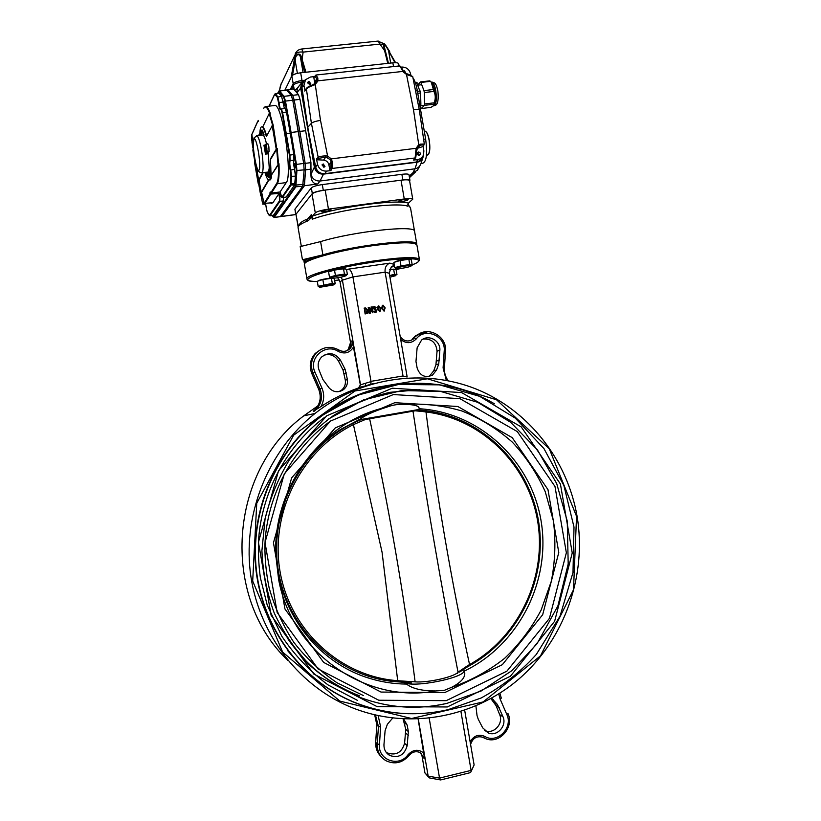 <?xml version="1.0" encoding="UTF-8"?>
<svg xmlns="http://www.w3.org/2000/svg" width="821" height="821" viewBox="0 0 821 821"><rect width="100%" height="100%" fill="white"/><g stroke="black" fill="none" stroke-linecap="round" stroke-linejoin="round"><path stroke-width="1.23" d="M384.238 311.067L381.498 308.542L382.442 305.381M375.885 312.319L373.411 311.734L373.986 311.015L375.238 312.226L376.203 310.574L374.181 309.609L375.474 307.783L373.719 306.972M375.566 312.144L375.905 310.738M374.838 309.096L375.187 307.937M373.627 308.244L372.847 307.998L373.658 306.756M371.626 307.506L370.979 307.075L372.324 306.869L372.775 312.77L369.214 308.152L370.569 313.119L369.224 313.324L368.865 307.926L368.219 307.495L369.286 307.341L372.241 311.436L371.626 307.506L371.903 310.974M371.338 307.67L370.979 307.075M369.245 308.768L372.775 312.77M369.183 313.078L370.569 313.119M369.399 313.047L368.219 307.495M364.668 308.573L364.103 308.132L365.591 307.906L368.311 310.348L367.808 313.15L365.109 313.961L364.391 308.727L365.212 313.694M364.391 308.727L364.103 308.132M367.233 313.54L365.068 313.714M373.935 383.417L370.794 384.279L371.02 381.601L352.927 276.903L342.408 280.156L340.048 281.921L350.875 344.563M394.306 265.039L391.207 266.989L389.267 273.249L407.165 376.993L403.07 376.244L385.111 272.161L352.927 276.903C351.983 272.428 350.567 269.832 348.679 269.103L346.575 269.77M380 311.723L377.26 309.199L378.194 306.038M370.835 384.249L359.146 387.769L360.511 384.803L342.408 280.156L341.218 277.108M346.39 350.906L348.166 349.643L350.906 341.423L352.312 340.756L360.337 384.905L358.561 387.964C345.323 392.51 332.782 398.729 320.949 406.611L313.386 411.177C320.067 405.143 321.853 397.867 318.733 389.328L321.955 388.097L314.987 372.149C308.06 358.12 325.496 342.726 338.273 351.429C344.923 354.477 350.064 352.866 353.707 346.606M365.694 385.808L359.772 387.317M317.932 405.82L303.791 415.826C229.018 471.418 220.182 596.251 287.791 660.351M333.685 692.165L335.04 692.76M577.05 516.091C567.28 459.873 528.97 410.726 476.878 389.328C424.765 368.167 361.548 376.736 314.966 413.486C269.165 449.826 243.344 511.637 250.21 571.354C257.209 631.051 296.35 683.831 349.058 706.409C405.605 730.464 472.711 718.683 518.728 679.162C564.704 639.477 587.128 575.48 577.05 516.091M359.146 387.769L370.794 384.279M576.547 516.306L549.311 448.82L496.5 399.765L427.413 378.789L354.949 390.991L293.651 435.181L256.747 503.201L252.694 581.052L282.609 652.038L339.771 701.072L411.598 718.508L483.128 701.934L540.536 655.815L573.499 589.765L576.547 516.306M494.509 403.829C442.396 373.042 371.8 376.808 321.257 415.898C275.425 450.811 249.286 511.74 256.07 570.636C262.956 629.512 302.21 681.348 354.621 702.53C372.149 709.56 390.283 713.295 409.002 713.726M421.696 754.13L424.96 772.972L428.162 776.132L439.543 778.103L429.209 718.313M464.686 710.319L474.117 764.946L470.72 772.243L469.663 772.818L440.62 779.94L439.543 778.103L471.1 770.396L460.94 711.561M440.333 779.888L429.393 777.908L428.162 776.132L418.31 719.134M421.286 753.483L422.774 757.106L424.601 758.809L418.125 719.145M385.993 752.077L387.327 752.939C396.071 755.802 401.828 752.57 404.589 743.241L405.769 729.284L403.09 719.032M392.633 718.118L387.368 724.296L385.1 730.7L383.941 744.842C383.93 749.604 385.87 753.155 389.77 755.484C398.585 758.368 404.394 755.104 407.165 745.694L408.355 731.614L407.175 725.097L403.686 719.063M475.913 705.957L477.032 715.543L478.212 719.155L482.676 727.827L488.618 733.091C497.352 736.653 507.05 725.641 503.016 716.795L497.444 704.531L491.676 698.148M484.503 730.413L485.385 730.772C494.057 734.313 503.673 723.393 499.671 714.629L496.058 705.639L490.876 698.589M415.97 361.507L417.13 367.972C419.911 375.802 425.011 378.204 432.421 375.176L436.556 370.025L438.753 363.929L439.861 350.269C440.631 340.818 428.778 334.116 421.604 340.007L417.13 347.796L415.97 361.507M428.213 376.613L429.66 375.864L433.765 370.764L435.941 364.719L437.049 351.172C436.136 342.521 431.477 338.488 423.072 339.083M319.03 370.014L322.858 379.466L329.149 387.964C333.583 392.387 338.385 392.92 343.558 389.585C346.647 386.968 347.919 383.623 347.396 379.559L345.097 369.265L340.479 360.234C335.163 352.814 328.872 351.737 321.606 357.012C318.168 360.788 317.317 365.119 319.03 370.014M338.97 391.627L341.515 390.17C344.574 387.574 345.836 384.259 345.323 380.226L343.034 370.014L338.457 361.066C335.03 355.472 330.196 353.512 323.977 355.195M337.698 277.744L340.048 281.921M394.193 264.393L389.821 263.12C386.27 264.629 384.7 267.646 385.111 272.161L389.267 273.249M424.96 772.972L428.47 777.005M474.117 764.946L471.008 771.719M366.464 313.499L367.326 313.068L367.685 310.523L365.632 308.142L366.464 313.499M367.685 310.523L365.253 308.327M366.843 313.396L367.398 310.677M375.474 307.783L374.243 306.746L373.729 308.183L373.145 307.834L374.386 306.469L376.09 307.577L375.289 309.137L376.849 310.543L376.387 311.99L375.064 312.616M376.203 310.574L374.181 309.609M375.361 312.452L373.411 311.734M380.934 308.511L379.784 311.775L377.557 309.035L378.071 306.141L378.748 305.802L380.934 308.511M378.789 306.048L378.183 308.942L379.743 311.528L380.308 308.614L378.471 306.212L380.308 308.614M380.072 311.364L380.01 308.768M385.182 307.865L384.023 311.118L381.806 308.378L382.329 305.484L382.997 305.155L385.182 307.865M383.038 305.391L382.432 308.286L383.982 310.882L384.556 307.957L382.719 305.566L384.556 307.957M384.31 310.718L384.249 308.121M403.142 682.23L406.498 684.078C412.399 688.686 422.127 690.984 435.705 690.954L444.243 690.369L451.622 687.331C461.956 681.943 466.215 676.514 464.378 671.055C519.354 644.629 551.394 580.098 540.967 520.237C530.828 460.324 479.382 412.245 419.12 408.725L418.874 409.484L358.069 420.013M451.622 687.331C470.864 680.691 488.505 671.044 504.556 658.391C519.354 644.28 531.546 628.168 541.152 610.034L551.312 581.258C555.222 561.154 555.909 540.998 553.385 520.791L545.247 491.707C536.955 473.276 525.963 456.743 512.273 442.098C497.269 428.849 480.49 418.484 461.946 410.993C442.714 405.369 423 403.173 402.783 404.394C397.713 404.137 392.346 405.061 386.691 407.175C373.801 411.331 365.109 415.241 360.635 418.895L340.582 429.445C300.065 454.906 274.132 504.094 276.225 553.446L278.842 575.932C288.099 624.299 324.48 664.836 369.573 678.362C381.632 682.056 393.947 683.965 406.498 684.078M464.378 671.055L463.691 669.823M402.783 404.394C414.071 404.373 419.51 405.82 419.12 408.725M447.312 706.963L510.436 676.206L554.637 621.261L572.247 552.964L560.404 483.98L521.243 426.91L461.597 392.582L392.274 388.22L326.717 415.795L278.535 470.761L258.43 542.281L271.115 615.257L313.827 674.082L377.075 706.614L447.312 706.963M446.224 700.662L506.885 671.178L549.413 618.408L566.357 552.759L554.975 486.443L517.312 431.6L459.955 398.667L393.372 394.552L330.453 421.091L284.271 473.881L265.009 542.507L277.17 612.507L318.127 668.971L378.789 700.241L446.224 700.662M419.962 389.688L389.913 392.315C370.055 397.025 351.234 404.774 333.449 415.549C316.598 427.936 301.902 442.714 289.351 459.893C278.309 478.181 270.222 497.783 265.091 518.698L261.909 550.645C262.823 572.155 266.917 592.936 274.214 612.989C283.245 632.232 294.913 649.503 309.23 664.784C324.808 678.628 342.039 689.609 360.912 697.737C389.092 708.061 417.684 709.96 446.706 703.423M463.362 669.392L463.824 670.1C468.309 677.109 412.101 688.655 404.065 682.292M411.352 682.918L400.463 682.015M400.34 680.896L397.703 680.671L382.063 552.215L353.41 424.621L365.478 419.449L369.635 418.782C388.795 506.403 403.953 594.096 415.118 681.861L400.34 680.896L400.094 682.005L397.272 681.82C339.925 677.961 288.766 631.523 278.555 571.939C268.067 512.417 300.229 449.2 352.568 423.42L361.148 419.531M457.461 673.589L458.036 672.204C441.277 586.215 426.273 499.23 413.004 411.239L412.758 410.633M422.456 410.295L425.812 410.654C482.143 417.54 528.714 463.691 538.35 520.145C548.13 576.578 520.021 637.455 469.838 665.523C520.042 637.486 548.151 576.619 538.381 520.186C528.755 463.732 482.173 417.561 425.822 410.664L425.986 411.947C436.905 497.013 451.714 582.859 469.55 664.569L467.334 665.872L467.293 666.909M423.041 410.346L417.294 409.812L423.133 410.367L423.482 411.629L425.986 411.947C481.824 418.761 527.995 464.512 537.539 520.493C547.217 576.434 519.313 636.788 469.55 664.569L469.797 665.564L467.508 666.796M355.801 423.431L355.144 422.179L361.599 419.459M423.482 411.629L415.221 410.798L369.635 418.782L369.635 418.115M415.118 681.861C428.008 682.877 454.167 676.956 458.036 672.204L467.334 665.872M425.812 410.654L423.133 410.367M361.62 419.449L354.857 422.312M397.272 681.82L397.703 680.671C340.879 676.822 290.213 630.815 280.094 571.785C269.699 512.807 301.564 450.175 353.41 424.621L352.568 423.42M459.627 672.091L460.088 670.819M400.094 682.005L399.427 681.953M306.325 261.519L312.103 258.389L302.456 259.764L300.188 246.608L320.59 241.59C353.451 231.481 414.923 224.862 414.543 231.122L414.615 231.563M320.59 241.59L322.879 254.859C355.801 245.079 417.212 238.162 416.75 243.95L416.781 244.607M302.456 259.764L322.879 254.859M304.694 263.172L305.125 262.566M332.31 283.399L318.148 286.324L317.275 281.254L322.848 279.561L331.427 278.309L334.332 278.74L335.214 283.799L332.31 283.399L331.427 278.309M330.986 278.155L327.076 278.576C321.678 279.458 318.743 280.238 318.261 280.926L318.261 280.946M323.731 284.671L322.848 279.561M318.148 286.324L319.431 287.104M328.123 284.815C321.493 285.954 318.805 286.765 320.046 287.258L333.839 284.877C334.752 284.199 332.844 284.179 328.123 284.815M409.484 177.623L415.744 171.763M412.963 77.821C414.769 80.345 416.226 84.645 417.314 90.731L425.627 139.016C427.525 153.968 426.499 162.055 422.548 163.287L420.978 163.482M323.525 174.124L320.026 181.02C315.326 181.113 312.308 178.886 310.974 174.319L314.361 167.176C315.675 171.938 318.722 174.247 323.525 174.124L417.109 162.209C420.167 161.686 422.168 159.941 423.113 156.965L423.379 155.19M305.474 79.709L301.574 82.942L300.691 88.134L296.853 92.732L297.325 88.452L296.843 92.763L298.485 94.661L299.993 99.372L305.648 130.724L310.943 162.64L310.954 174.339C310.902 180.774 313.15 183.996 317.686 184.017L320.026 181.02L415.026 168.808C417.694 168.295 419.603 166.745 420.742 164.19L422.877 157.694M409.238 176.176L412.84 172.851L417.499 170.152L419.942 165.698M297.325 88.452L299.265 85.743M298.485 94.661L292.687 95.308L287.771 89.54L293.487 88.904L294.246 89.787C294.78 90.413 295.776 89.848 297.223 88.104L297.787 87.539M284.866 90.187L291.855 75.963L293.189 83.68C294.349 82.244 297.294 81.197 302.015 80.55C297.294 81.197 294.349 82.244 293.189 83.68L290.377 89.253L293.189 83.68L293.446 85.127L291.404 89.14L293.446 85.127L294.246 89.787L296.853 92.732M295.734 214.692L294.924 209.211L296.083 215.051M323.289 190.318C317.491 191.18 313.838 192.258 312.319 193.53L311.333 187.845C312.842 186.541 316.506 185.454 322.304 184.592L323.289 190.318L402.844 179.953L401.869 174.309C406.087 173.816 408.458 173.929 408.971 174.657L408.991 174.76M409.597 180.887L409.936 180.251C409.422 179.553 407.062 179.45 402.844 179.953M401.869 174.309L322.304 184.592M295.827 214.445L312.319 193.53M311.333 187.845L294.924 209.211M293.446 85.127C294.595 83.701 297.51 82.664 302.21 82.008C297.51 82.664 294.595 83.701 293.446 85.127M314.361 167.176L300.691 88.134M280.495 216.631L281.839 216.385L304.088 186.172L305.586 169.742L304.417 185.731L317.686 184.017M305.648 130.724L299.839 131.422L294.216 100.09L292.717 95.339L287.678 89.879M272.367 215.523L274.204 217.411L280.566 216.559L302.672 186.357L280.289 216.662L281.839 216.385L304.417 185.731M268.067 172.513L268.826 176.997L268.098 172.513M269.196 174.924L269.339 177.562M268.641 174.421L268.898 177.634L267.964 171.897L268.98 174.38M268.036 171.887L268.919 173.375M260.965 131.647L261.437 134.983L260.534 129.39L261.612 131.914M261.396 132.961L261.858 134.901M260.647 129.379L261.427 130.57L260.904 130.765M261.119 130.734L261.427 131.596M261.632 131.996L261.858 132.899M260.165 135.352L260.555 132.468L260.534 135.301M261.15 134.172L260.996 135.249M260.555 132.468L261.181 133.289M261.622 132.007L261.417 130.662L262.474 130.95L262.392 130.159L264.105 134.972L262.084 131.955M262.433 130.549L261.92 130.59M262.392 130.159L264.105 134.972M265.655 172.297L267.513 175.15L268.282 175.14M267.974 175.171L267.677 176.474L265.511 172.318M266.107 172.236L268.169 175.15M269.719 172.41L269.329 165.093L268.847 173.683L269.093 174.945L269.555 171.774L270.181 172.348L269.329 165.093M269.093 174.945L269.955 172.379M272.541 124.997L269.196 113.524L269.76 113.298L273.126 124.925L276.708 148.437L270.263 159.192L271.166 175.468L278.996 163.759C279.427 174.37 278.863 181.031 277.313 183.73L276.769 183.319C278.268 180.692 278.822 174.237 278.422 163.964M259.764 135.393C259.877 129.277 260.647 126.434 262.073 126.865C263.356 127.553 264.783 130.775 266.343 136.543L272.644 124.977M270.735 159.13L277.19 148.375L278.514 163.82L271.166 175.468M279.007 193.54L279.54 193.346L279.838 196.588L279.314 196.671L279.007 193.54L272.941 202.695L271.063 203.485M282.003 197.122L290.285 185.002L290.973 176.341L290.213 170.163C289.197 165.801 288.951 162.568 289.485 160.464L289.382 155.169L285.8 133.792L290.244 133.146L286.478 112.087L282.588 112.539L289.946 155.015L290.059 160.885C289.567 162.815 289.792 165.78 290.726 169.783L291.558 176.638L290.839 185.423L282.332 197.604C281.849 197.923 281.336 196.876 280.823 194.464L282.537 197.522L286.18 197.05L282.486 197.594M280.823 194.433L280.135 191.837L286.252 182.59C292.666 176.105 282.855 106.566 275.271 105.447L273.988 105.591M258.246 120.4L251.708 134.89L252.016 142.751M280.156 191.95L271.402 193.089L270.776 192.391L270.499 194.526L264.639 203.782L262.833 204.203M264.188 204.337L261.642 192.237L261.14 195.326L262.433 202.818L263.674 203.957L269.935 194.167C269.945 191.857 270.263 191.344 270.889 192.648L276.769 183.319M279.54 193.346L269.935 194.167M258.184 121.539L257.548 121.939M273.711 217.042L294.985 186.86L295.355 185.115L296.299 170.532L295.858 164.487L290.531 132.643L291.096 132.458L296.422 164.323L296.894 170.84L295.95 185.423L295.539 187.28L274.204 217.411L273.136 216.785M283.604 197.44L283.481 200.919L279.889 201.391L279.314 196.671M290.213 170.163L294.575 169.3L295.406 176.156L290.973 176.341M289.382 155.169L293.826 154.533L293.928 160.403L289.485 160.464M285.072 108.546L286.478 112.087M285.8 133.792L282.034 112.744C281.541 110.26 281.1 109.234 280.69 109.655C279.848 109.993 279.13 107.623 278.504 102.543L277.272 97.217L281.572 96.242L284.435 108.618M294.575 169.3C293.641 165.298 293.425 162.342 293.928 160.403M264.896 172.389C266.25 176.926 267.482 179.481 268.611 180.066C270.909 180.107 271.464 173.149 270.263 159.192M269.401 179.963L269.524 179.943C270.561 180.353 271.269 178.845 271.638 175.407M260.544 194.505L258.594 183.268L259.077 180.015L263.223 172.605M268.488 180.004L261.211 192.299L260.698 195.398L261.345 196.537M253.309 146.641L252.889 150.346L254.572 160.054M296.299 170.532L305.586 169.742L305.145 163.235L299.839 131.422L298.382 131.596L292.769 100.254L303.688 163.42L304.139 169.926L302.672 186.357L304.139 169.926L303.688 163.42L298.382 131.596L291.096 132.458L285.472 101.086L284.918 101.291L283.553 96.868L279.161 91.552L277.59 93.522M287.945 89.848L286.519 90.002L291.27 95.503L292.769 100.254L291.27 95.503L286.519 90.002L279.345 90.803L279.161 91.552M257.999 182.395L254.561 162.548L254.838 159.336M262.771 172.656L258.646 180.066L258.163 183.34L258.82 184.54M281.572 96.242L278.966 93.368M286.18 197.05L294.647 184.93L295.406 176.156M269.965 215.841L273.414 215.328L283.481 200.919M265.142 106.504L266.22 106.473C267.43 107.048 268.775 109.306 270.242 113.236L269.76 113.298M261.642 192.237L268.836 180.127M269.196 113.524L262.761 126.937C263.952 127.86 265.255 130.857 266.661 135.917M259.846 133.033L258.646 135.527M262.874 126.711L262.197 126.845M293.826 154.533L290.244 133.146M284.405 105.324L283.82 101.147L284.405 105.324M295.221 167.802L294.616 163.656L295.221 167.802M266.394 153.075L265.491 154.112L263.941 145.184L265.142 145.502L266.394 153.075L268.293 152.839L269.042 151.485L268.878 146.754L267.8 143.798M291.075 77.554L294.205 60.641C294.636 53.591 300.619 51.456 301.615 57.922L302.118 59.297L301.091 59.984L300.681 58.63C300.117 52.298 295.201 54.012 295.201 60.641L292.492 75.275M301.615 57.922L300.681 58.63L303.093 72.535M294.205 60.641L295.201 60.641L297.397 73.356M398.698 63.833L398.678 63.71C398.216 62.817 396.276 62.519 392.869 62.827L387.769 63.381L384.567 50.584L379.918 44.098L303.123 52.113C298.823 51.61 296.073 52.626 294.893 55.161L293.867 62.314L294.872 62.263M395.537 62.704L388.569 50.758C387.163 47.259 383.479 42.435 384.495 47.177L384.957 49.476M389.852 52.051L389.092 50.553L388.569 50.758L390.683 63.063M384.597 47.823L388.456 63.309L385.347 50.923L384.567 50.584L384.29 49.209L385.306 50.83M384.29 49.209C383.222 45.217 383.797 44.067 386.003 45.76L389.051 50.553M291.855 75.963C293.015 74.506 295.95 73.449 300.671 72.802L387.769 63.381M280.505 85.497L294.893 55.161L280.484 85.487L279.407 90.792L281.275 83.383M305.946 72.227L302.118 59.297L303.123 52.113L301.676 49.014L378.224 41.071L379.918 44.098L385.059 44.447M300.671 72.802L302.015 80.55L304.16 80.314L302.015 80.55L302.251 81.946M423.913 145.081L422.466 146.713L423.564 145.286C423.934 144.64 422.774 144.67 420.075 145.379L417.602 147.144L416.822 148.755M415.652 157.673L413.589 160.085L415.098 157.96L416.103 148.303L418.618 144.804L420.188 144.168L420.075 145.379L416.945 148.457L422.466 146.713M420.188 144.168L424.313 143.983M423.564 145.286L424.303 143.901L419.357 110.137C418.782 109.367 416.822 109.162 413.456 109.521L418.926 145.892M315.993 75.019L317.819 77.964L317.871 81.002L315.254 84.532L320.518 120.43C315.972 121.067 312.934 122.021 311.405 123.294L318.199 157.386L319.164 158.268L317.46 159.787L316.475 158.935L318.199 157.386C319.348 156.524 321.863 156.021 325.742 155.877L327.62 156.093L331.325 158.874L416.103 148.303L416.822 148.817L416.606 151.413L417.602 147.144M415.888 151.649L416.606 151.413L415.765 157.519L415.098 157.96L331.992 168.479L330.822 167.628L331.14 162.055L330.329 159.643L325.783 157.088L319.164 158.268M316.475 158.935L317.563 164.374C318.938 169.003 321.986 171.25 326.707 171.107L330.904 170.573L329.755 169.701L330.822 167.628M330.329 159.643L331.325 158.874L332.361 162.117L331.14 162.055L328.934 164.939L329.755 169.701M332.361 162.117L331.992 168.479L330.904 170.573M320.518 120.43L327.62 156.093L327.189 157.293M325.742 155.877L325.783 157.088L323.556 160.105C326.43 160.475 328.226 162.086 328.934 164.939M412.747 76.743L406.498 74.444L402.895 71.653L401.623 68.79L402.413 69.097L403.419 71.365M401.623 68.79L399.437 65.947M307.003 87.96L313.253 84.563L313.54 85.271L315.254 84.532L314.576 83.916L316.732 80.971L403.491 71.355L406.508 73.798L403.491 71.355L402.413 69.108M413.456 109.521L406.498 74.444L406.59 73.757L407.986 74.095L406.6 73.828M408.242 74.783L407.996 74.095L412.696 76.538M412.717 76.589L419.357 110.137M314.299 76.599L310.441 77.03L305.515 79.668L303.944 85.61L305.002 90.279M313.54 85.271C309.845 86.533 307.465 87.775 306.377 88.986L306.623 88.175M315.972 82.593L313.263 84.563C309.343 86.102 307.085 87.365 306.49 88.35L304.868 90.454M317.819 77.964L316.742 78.744L315.038 76.271L313.848 77.667L314.156 76.774M316.732 80.971L316.742 78.744L314.669 82.439L314.741 83.804M403.799 71.796L405.677 73.367M310.41 84.276L307.67 82.644L308.511 82.274L310.41 84.306M417.335 152.85L419.449 155.138M322.017 164.959L322.756 164.662L324.562 166.961M317.46 159.787L323.556 160.105M323.833 167.258L324.993 166.468L323.269 163.974L322.099 164.764L323.833 167.258M413.589 160.085L417.653 159.572C420.403 159.13 422.333 157.622 423.431 155.056L423.872 151.043L423.143 146.076M419.038 155.251L420.044 154.666C420.619 153.147 420.106 152.265 418.484 152.029L417.479 152.614C416.904 154.132 417.427 155.015 419.038 155.251M410.777 74.803L410.582 73.828C409.248 69.272 406.292 67.014 401.726 67.065L401.531 67.086M406.067 73.562L404.517 70.893L403.532 71.427M313.848 77.667L314.669 82.439M309.558 84.676L310.79 83.773L308.994 81.392L307.752 82.305L309.558 84.676M422.897 156.144L422.23 157.509C421.132 160.054 419.223 161.552 416.493 161.994L417.653 159.572M326.707 171.107L324.767 173.672L416.103 162.342L420.116 160.444M416.463 162.004L324.767 173.672C320.087 173.816 317.06 171.579 315.685 166.981L317.563 164.374M303.944 85.61L301.912 87.344L307.772 127.286L315.428 167.289C316.814 171.897 319.841 174.134 324.541 174.001L416.103 162.342M304.745 91.09L306.377 88.986L311.405 123.294L307.772 127.286L301.912 87.344L303.472 81.412L305.443 79.729M322.458 164.723L324.664 166.458M417.314 152.891L419.408 155.159M302.477 83.024L301.687 87.785L307.536 127.666L315.428 167.289M310.194 84.46L307.629 82.931M419.131 155.241L417.222 153.168M324.593 166.868L322.089 164.908M307.536 127.666L315.685 166.95M268.293 152.839L268.293 153.773L265.491 154.112M266.445 153.014L267.164 151.669L266.035 144.014L265.142 145.502M266.137 145.769L266.835 150.069L266.137 145.769M266.548 143.952C265.286 138.626 264.105 135.65 263.028 135.003L262.474 135.075M262.145 172.738L267.923 172.092M268.272 171.835L268.97 169.537M269.165 166.694L268.293 153.773M266.62 146.62L266.958 149.104M416.596 82.398L420.598 92.947L420.875 104.38L420.024 106.463M429.855 80.91L431.271 82.213L433.929 91.429C435.633 95.041 435.705 98.848 434.145 102.83L433.642 105.673L430.974 107.356L421.419 108.526M430.45 81.371L420.865 82.449L420.475 81.905L417.91 84.809M433.929 91.429L424.313 92.527L423.975 90.608L433.601 89.51M433.878 104.246L424.313 105.365L424.57 103.949L434.145 102.83M420.249 106.207L421.317 108.536L430.974 107.356M424.313 105.365L421.481 108.475M424.313 92.527L424.57 103.949M420.865 82.449L423.975 90.608M433.919 105.314C435.541 102.604 435.848 97.75 434.853 90.731L432.236 83.095L431.333 82.274M309.65 217.781L311.303 214.671L311.723 216.323C310.246 219.156 308.48 220.859 306.397 221.424C300.312 224.071 297.561 226.257 298.156 228.002L301.328 246.331M309.866 217.596L307.198 219.248L306.397 221.424M307.67 219.043L307.198 219.248C302.025 220.88 298.988 223.651 298.064 227.571M408.519 205.609L409.782 206.635L407.852 204.491M312.216 219.197L312.503 216.077C340.11 206.594 395.619 199.226 408.448 203.136L407.852 206.256C397.128 201.761 338.632 209.56 312.216 219.197L311.723 216.323M298.074 226.545L295.991 214.497L298.177 226.114M408.448 203.136L412.747 199.195C412.152 198.425 409.32 198.354 404.26 198.98L328.462 209.129C321.514 210.176 317.111 211.418 315.285 212.844L312.503 216.077M315.285 212.844L312.011 193.92C313.827 192.391 318.209 191.108 325.167 190.072L328.462 209.129M404.26 198.98L401.017 180.189C406.087 179.583 408.93 179.707 409.535 180.548L409.556 180.671M401.017 180.189L325.167 190.072M312.011 193.92L296.094 214.117M325.239 211.797C328.831 211.223 330.771 210.617 331.068 209.96L326.984 209.858C323.382 210.433 321.432 211.038 321.144 211.695L325.239 211.797M402.126 201.463C405.8 200.878 407.821 200.242 408.17 199.575L404.445 199.472C400.761 200.067 398.739 200.704 398.401 201.371L402.126 201.463M344.451 274.132L335.43 275.445L329.498 277.241L328.574 271.905L334.506 270.078L343.517 268.765L346.493 269.288L347.416 274.614L344.451 274.132L343.517 268.765M345.384 268.898L338.95 269.042C333.223 269.976 330.104 270.827 329.59 271.587M335.43 275.445L334.506 270.078M329.498 277.241L330.873 278.114M340.048 275.61C332.936 276.841 330.104 277.724 331.54 278.268L333.593 278.237C338.909 277.703 343.024 276.882 345.949 275.764C346.996 275.014 345.025 274.963 340.048 275.61M389.523 269.781L393.639 269.175L396.102 269.668L396.964 274.666L394.511 274.204L393.639 269.175M395.168 269.473L389.667 269.401M394.511 274.204L389.667 275.579M389.944 277.2L395.712 275.671C396.594 275.025 394.839 275.004 390.416 275.599L389.688 275.712M409.771 264.567L400.976 265.86L394.757 267.677L393.854 262.402L400.063 260.544L408.858 259.272L411.342 259.857L412.255 265.121L409.771 264.567L408.858 259.272M410.346 259.405L404.404 259.539C398.657 260.473 395.445 261.335 394.757 262.135M400.976 265.86L400.063 260.544M394.757 267.677L396.04 268.611M405.482 266.025C398.257 267.277 395.322 268.18 396.666 268.744L398.401 268.713C403.706 268.18 407.883 267.338 410.911 266.178C411.926 265.46 410.12 265.409 405.482 266.025M403.029 375.987L370.969 381.344M371.02 381.601L360.511 384.803M373.021 383.674L370.702 384.32M416.955 245.263L416.883 244.863C414.133 241.877 399.396 242.154 372.683 245.674C337.215 250.559 301.307 260.801 304.509 264.68L306.931 278.719M412.193 264.793C429.321 258.512 411.239 256.511 375.248 261.827C326.963 268.621 289.372 282.096 317.317 281.5C310.707 281.5 307.27 280.69 307.003 279.089C303.873 275.62 339.843 265.747 375.279 260.739C401.982 257.117 416.678 256.645 419.377 259.313L419.439 259.59M400.566 268.498L396.112 269.688L400.586 268.498M339.401 279.961L334.629 280.474L339.401 279.961M391.771 267.174L394.378 265.45M389.821 263.12L348.679 269.103M415.713 243.909C413.989 235.606 304.057 254.582 305.227 262.977M376.88 724.799L378.43 726.503L377.26 743.97L375.7 742.328C375.443 748.034 377.26 752.806 381.149 756.634M378.235 753.021L375.659 742.235L376.829 724.881L374.694 714.896L376.87 724.964L375.71 742.153M408.355 731.614L405.769 729.284M407.175 725.097L404.589 722.819M408.458 735.534L405.861 733.174M407.165 745.694L404.589 743.241M379.456 744.411L377.26 743.97C377.055 751.379 379.938 756.952 385.911 760.698C394.644 764.762 402.352 763.027 409.043 755.474L408.047 754.704C399.047 767.686 377.701 760.092 379.456 744.411L380.626 726.934L378.173 715.686M422.774 757.106L420.999 753.103M424.601 758.809L419.952 752.488C415.847 750.866 412.214 751.862 409.053 755.464L408.981 755.392M424.016 753.268C418.546 748.855 413.22 749.327 408.047 754.704M380.626 726.934L378.43 726.503L375.464 715.081M493.38 699.718L491.235 698.394M497.444 704.531L494.15 702.468M499.373 707.733L496.058 705.639M503.016 716.795L499.671 714.629M483.466 737.658L485.663 738.674C499.435 744.565 514.613 727.098 507.912 713.408L506.814 714.455L500.184 699.194L498.706 693.95M470.135 741.907C473.738 735.688 478.633 733.851 484.821 736.406L483.415 737.638L482.276 737.114C476.488 735.873 472.588 738.336 470.587 744.524M484.821 736.406C497.105 744.113 513.392 727.755 506.814 714.455M420.598 333.172L415.477 335.881L412.727 338.57L417.242 335.194L412.655 338.642M427.833 331.643L417.242 335.194C428.49 325.752 447.147 336.497 445.526 351.265L444.202 350.998C445.916 335.984 425.186 326.922 416.268 338.909C411.331 343.701 406.138 343.866 400.689 339.422M439.861 350.269L437.049 351.172M439.481 360.193L436.669 361.004M438.753 363.929L435.941 364.719M436.556 370.025L433.765 370.764M444.366 368.167L443.094 367.89L446.296 380.328M443.094 367.89L444.202 350.998M400.207 336.651C403.85 341.341 408.14 342.203 413.076 339.247L414.472 337.893L416.268 338.909M409.987 340.766L413.076 339.247C408.15 342.244 403.85 341.331 400.186 336.507M320.949 406.611C324.203 400.627 324.541 394.449 321.955 388.097M314.125 411.27L314.597 410.911C321.309 404.845 323.105 397.518 319.974 388.928L313.006 373.001L311.806 373.483L318.733 389.328M338.909 350.054C342.726 352.055 346.277 351.716 349.561 349.017C351.86 346.76 352.773 344.009 352.312 340.756M338.273 351.429L338.909 350.023C330.771 345.733 323.3 346.657 316.506 352.794C323.258 346.657 330.709 345.733 338.847 350.013L338.909 350.023C342.747 352.055 346.298 351.727 349.561 349.017L348.166 349.643C350.454 347.396 351.357 344.656 350.906 341.423M320.847 349.489L315.285 353.389C310.112 359.311 308.953 366.012 311.806 373.483L311.806 373.483M314.156 411.239L313.386 411.177C320.046 405.153 321.822 397.877 318.712 389.328L311.785 373.493C308.932 366.033 310.092 359.331 315.285 353.389L316.506 352.794C311.303 358.746 310.143 365.489 313.006 373.001L314.987 372.149M340.479 360.234L338.457 361.066M347.396 379.559L345.323 380.226M346.318 372.98L344.245 373.699M345.097 369.265L343.034 370.014M360.234 394.244L356.868 395.312M287.299 637.948C305.638 665.072 329.693 684.345 359.454 695.777M390.591 385.654L377.804 388.22M298.618 663.82L308.275 673.076M499.917 693.181L501.292 698.158L500.184 699.194M445.464 351.306L444.428 368.126C444.182 372.775 445.444 376.962 448.194 380.698M386.691 407.175C322.786 420.896 272.377 486.689 275.856 555.714L278.606 579.339C291.876 653.116 366.125 704.172 435.705 690.954M444.828 692.544L502.319 664.702L542.671 614.734L558.773 552.502L547.976 489.614L512.232 437.655L457.841 406.498L394.778 402.701L335.266 427.905L291.629 477.894L273.455 542.794L284.949 608.977L323.638 662.403L380.995 692.062L444.828 692.544M445.639 385.86C401.089 378.265 359.772 388.302 321.699 415.97C275.825 450.852 249.656 511.791 256.45 570.698C263.336 629.594 302.621 681.43 355.062 702.571C385.408 714.455 416.319 716.836 447.794 709.734M378.676 388.251L361.722 393.372M287.555 650.519L299.08 663.963M291.003 643.418L305.976 660.977M289.721 641.581L306.161 661.162M304.919 259.415L305.412 262.268M305.504 259.323L305.864 261.417M303.698 259.59L304.304 263.11L303.688 259.59M303.862 259.559L304.427 262.823M423.626 139.262L425.627 139.016M415.549 90.926L417.314 90.731M415.026 168.808L417.109 162.209M412.84 172.851L414.933 168.828M311.364 169.105L305.586 169.834M310.943 162.64L305.166 163.358M299.993 99.372L294.205 100.029M281.839 216.385L295.704 214.527M276.154 148.622L272.09 125.172M277.95 164.026L276.636 148.56M266.168 207.261L267.236 212.064L269.514 215.41L279.366 200.991M265.717 204.193L266.168 207.303L265.717 204.193M281.326 196.393L279.838 196.588L279.889 201.391L270.017 215.779L269.144 215.246M273.414 215.328L269.514 215.41M277.272 97.217L274.666 94.189M274.614 94.507L269.155 106.145M275.045 94.466L275.487 93.922L277.714 96.673L279.089 102.584C279.499 106.299 280.064 108.526 280.792 109.265M275.138 93.789L279.314 93.502M278.504 102.543L282.947 102.153M280.69 109.655L281.367 108.967L282.588 112.539L282.034 112.744M281.203 108.977L285.246 108.526M290.521 183.842L294.924 183.658M290.285 185.002L294.647 184.93M263.818 108.013L266.22 106.473L275.271 105.447M269.627 113.319C267.164 107.079 265.214 105.406 263.767 108.31M272.941 202.695L264.126 203.403M286.252 182.59L277.313 183.73L271.402 193.089M251.831 134.511L253.237 143.696M290.531 132.643L284.918 101.291M288.212 90.053L279.602 91.008L283.994 96.324L283.553 96.868M292.717 95.339L283.994 96.324L285.472 101.086L294.216 100.09M295.858 164.487L305.145 163.235M279.099 90.823L277.488 93.532M295.355 185.115L304.519 184.315M294.985 186.86L304.088 186.172M261.211 192.299L259.077 180.015M258.646 180.066L255.936 164.426M304.755 72.361L301.091 59.984M394.963 62.704L389.38 52.236M301.389 49.044L301.676 49.014C298.649 49.383 296.514 50.994 295.252 53.837L295.899 52.565M395.599 62.704L384.741 44.006L377.865 41.112M393.516 66.583L392.869 62.827M315.449 75.286L315.038 76.271M263.941 145.184L265.399 144.999M267.164 151.669L268.118 151.557M253.843 139.365C251.565 144.127 256.829 174.463 259.159 169.968C261.591 165.698 256.121 134.192 253.843 139.365M262.217 154.512C263.592 166.365 263.397 172.461 261.612 172.8C259.159 172.543 257.558 170.737 256.788 167.402C255.649 164.498 253.638 153.825 253.268 145.666L253.966 137.949L257.004 135.722C258.882 137.476 260.616 143.747 262.217 154.512M256.47 135.783L263.028 135.003M417.417 91.357L420.27 91.028M420.598 92.947L417.756 93.276M419.685 104.513L420.875 104.38M420.619 105.796L419.921 105.878M417.171 82.859L415.447 83.054M433.611 105.704L433.673 105.704C436.208 104.852 436.905 99.823 435.777 90.628C434.812 85.558 433.55 82.705 431.99 82.079L431.323 82.151M425.945 131.637C427.32 132.91 428.429 135.773 429.25 140.247C430.235 147.021 429.978 151.721 428.49 154.338M426.448 155.169L427.166 155.077C429.619 154.307 430.266 149.35 429.116 140.227C428.09 134.86 426.776 131.832 425.155 131.144L424.488 131.227M410.633 208.585L410.038 207.364M307.547 219.074L311.303 214.671M314.966 413.486L303.791 415.826M412.204 264.803C417.16 263.141 419.552 261.314 419.377 259.313L416.883 244.863C412.204 239.67 389.636 242.421 362.277 246.433C346.359 249.143 332.649 252.18 321.124 255.536C312.421 258.061 303.575 262.227 304.509 264.68M389.77 755.484L387.327 752.939M488.618 733.091L485.385 730.772M432.421 375.176L429.66 375.864M343.558 389.585L341.515 390.17M308.08 672.902L298.423 663.614M278.842 575.932L278.606 579.339M276.225 553.446L275.856 555.714M320.98 416.103L358.346 394.993L398.544 384.464L439.543 384.854L479.7 396.348L515.28 418.125L543.943 448.574L563.904 485.56L574.002 527.061L572.996 572.504L560.014 616.222L536.339 654.419C520.36 672.091 501.959 686.613 481.127 698.004L447.845 709.755C416.35 716.856 385.418 714.465 355.062 702.571M324.695 417.273C287.75 444.961 262.864 489.634 258.789 537.098C258.03 550.665 258.543 564.16 260.339 577.584L267.205 605.026L281.777 636.193C294.595 655.23 310.051 671.496 328.143 684.991L357.658 700.477M328.462 419.028L363.57 399.878L401.818 390.55L440.692 391.443L477.699 402.3L510.59 422.24L537.437 449.908L556.689 483.548L567.26 521.099L568.194 563.976L557.89 605.939L536.985 643.808L511.76 670.736L481.178 690.995L446.757 703.443C417.715 709.98 389.103 708.071 360.912 697.737M331.356 420.444C292.44 448.266 266.866 495.494 264.916 544.846C264.762 558.742 266.137 572.976 269.052 587.538C274.594 607.212 282.865 625.51 293.877 642.422C306.264 658.226 320.652 671.681 337.031 682.785L363.385 695.561M463.824 670.1L464.255 670.654M366.289 677.294L369.471 678.269M469.797 665.564L467.457 666.868M467.395 666.909L459.842 671.917M400.125 682.005L411.403 682.949M365.263 383.304L365.714 385.932M414.543 231.122L416.75 243.95M305.463 259.333L305.833 261.468M301.574 82.942L297.756 87.58M409.936 180.251L408.971 174.657M281.757 216.467L295.714 214.589M267.266 212.177L266.168 207.282M269.165 215.348L267.338 212.29M269.052 106.155L274.635 94.261L279.14 93.348M280.135 191.878L280.813 194.454M251.595 140.401L251.708 134.706L257.527 121.795M273.157 216.888L272.336 215.523M252.026 142.782L252.889 147.749M280.289 216.662L274.132 217.483M262.073 126.865L262.843 126.773M398.678 63.71L399.068 65.978M402.403 69.077L399.868 65.896L316.321 74.988L313.961 77.01M314.576 83.916L313.253 84.542M305.515 79.668L303.472 81.412M266.035 144.014L267.913 143.788M416.781 82.316L415.252 82.49M421.737 84.727L418.033 85.148M424.354 105.304L420.67 105.735M429.865 80.848L420.475 81.905M432.236 83.095L431.271 82.213M434.309 105.632C436.259 105.252 439.112 104.257 437.88 90.885C435.982 83.219 435.838 85.086 435.346 83.896C435.253 83.219 434.135 82.613 431.99 82.079L431.23 82.162M424.293 131.257L425.155 131.144C426.91 131.842 428.275 134.87 429.26 140.237C430.368 148.314 429.876 153.24 427.762 155.025M407.904 204.244L410.551 208.082L414.502 231.04M412.747 199.195L409.535 180.548"/></g></svg>
